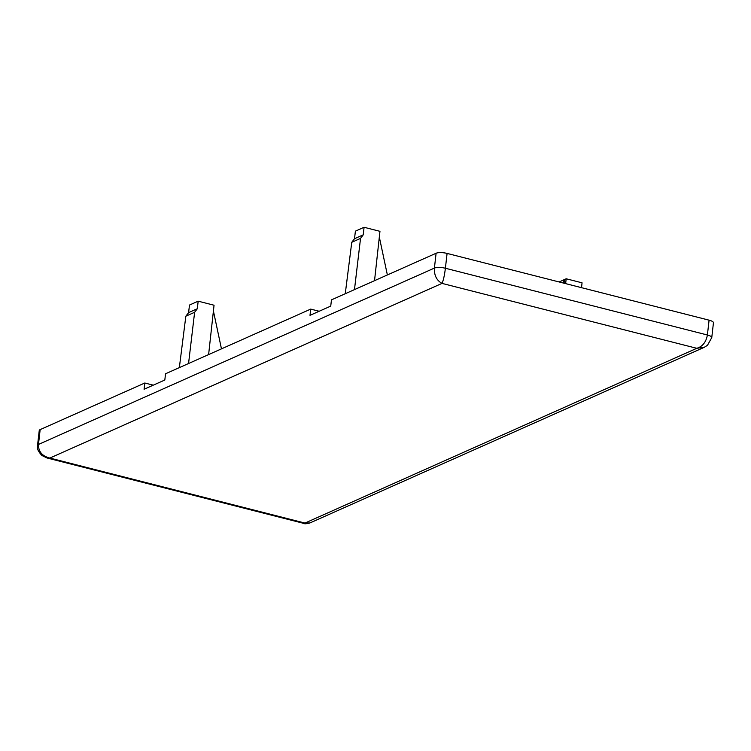 <?xml version="1.0" encoding="UTF-8"?>
<svg xmlns="http://www.w3.org/2000/svg" width="751" height="751" viewBox="0 0 751 751"><rect width="100%" height="100%" fill="white"/><g stroke="black" fill="none" stroke-linecap="round" stroke-linejoin="round"><path stroke-width="1.13" d="M704.466 347.225L696.797 348.304C702.551 346.558 706.09 342.118 707.395 334.993L445.399 268.248C444.489 275.467 443.362 280.517 442.01 283.39C436.622 280.423 434.087 275.317 434.407 268.088L38.47 444.442C38.357 451.576 42.15 456.12 49.848 458.063L46.956 457.96M304.634 522.978L309.91 522.968C306.417 523.841 304.465 524.01 304.052 523.466L696.797 348.304L442.01 283.39L49.848 458.063L304.634 522.978M304.052 523.466L47.022 457.979L41.906 455.491C38.048 451.351 36.592 447.971 37.55 445.352L37.55 445.352A8.195 2.328 6.5 0 1 38.47 444.442L40.16 429.61L144.802 383.01L144.089 389.253L164.826 380.015L165.539 373.773L310.717 309.102L310.003 315.345L330.74 306.108L331.454 299.865L436.096 253.256L434.407 268.088A8.195 2.328 6.5 0 1 445.399 268.248L447.089 253.416L709.085 320.17L707.395 334.993A8.195 2.328 6.5 0 1 711.76 337.603L713.45 322.78A8.195 2.328 -173.5 0 0 709.085 320.17M40.16 429.61A8.195 2.328 -173.5 0 0 39.24 430.53L37.55 445.352M153.26 385.16L144.802 383.01M447.089 253.416A8.195 2.328 -173.5 0 0 436.096 253.256M319.184 311.261L310.717 309.102M179.348 367.615L185.844 316.199L188.595 312.613L189.487 305.047L198.161 301.179L197.335 308.727L194.622 312.285L185.844 316.199M188.557 363.512L194.622 312.285M208.618 354.585L214.044 305.225L198.161 301.179M221.461 348.858L213.406 310.98M559.148 281.972L564.48 279.522L562.846 282.911M345.263 293.716L351.759 242.301L354.51 238.715L355.401 231.148L364.075 227.281L363.249 234.819L360.536 238.386L351.759 242.301M354.472 289.614L360.536 238.386M374.533 280.686L379.959 231.327L364.075 227.281M387.375 274.96L379.321 237.081M564.085 283.23L564.48 279.522L566.179 278.771L565.644 283.625M566.179 278.771L582.053 282.817L581.518 287.671M188.595 312.613L197.335 308.727M354.51 238.715L363.249 234.819M704.185 347.347L309.9 522.968M704.175 347.356L707.461 345.329L711.76 337.603"/></g></svg>
